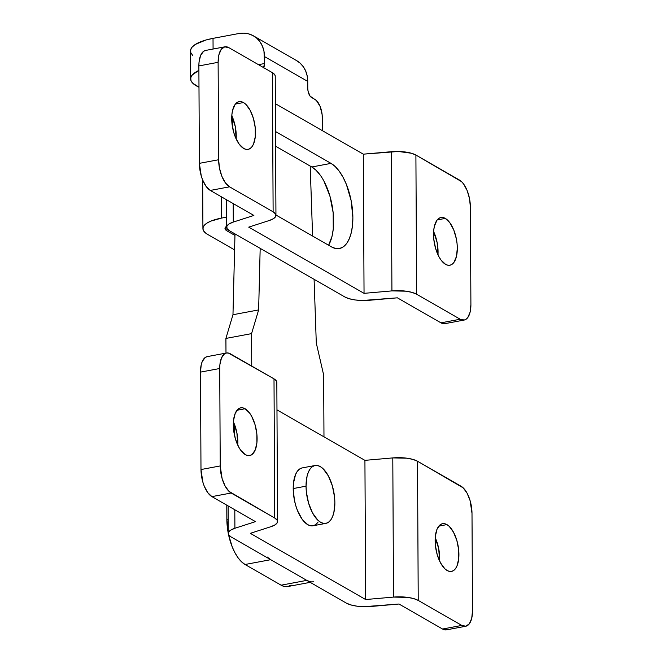 <?xml version="1.0" encoding="UTF-8"?>
<svg xmlns="http://www.w3.org/2000/svg" width="663" height="663" viewBox="0 0 663 663"><rect width="100%" height="100%" fill="white"/><g stroke="black" fill="none" stroke-linecap="round" stroke-linejoin="round"><path stroke-width="0.99" d="M245.327 454.669A24.282 11.213 -100.6 0 1 233.542 429.276A24.282 11.213 -100.6 0 1 240.735 407.836A24.282 11.213 -100.6 0 1 245.086 408.739L237.006 410.256L245.086 408.739L242.766 407.844L240.545 407.878L238.498 408.814L235.249 413.264L233.517 420.524L233.567 429.491L235.382 438.782L238.697 447.003L240.768 450.31L245.327 454.669L247.647 455.556L249.868 455.531L251.915 454.594L255.164 450.136L256.896 442.876L256.846 433.917L255.031 424.618L251.716 416.405L249.644 413.099L245.086 408.739A24.282 11.213 -100.6 0 1 256.871 434.124A24.282 11.213 -100.6 0 1 249.678 455.572A24.282 11.213 -100.6 0 1 245.327 454.669M447.144 570.52A24.282 11.213 -100.6 0 1 435.367 545.135A24.282 11.213 -100.6 0 1 442.553 523.687A24.282 11.213 -100.6 0 1 446.903 524.59L438.823 526.107L446.903 524.59L444.583 523.704L442.362 523.729L440.315 524.673L437.066 529.124L435.334 536.384L435.384 545.342L437.207 554.641L440.514 562.862L444.823 568.746L447.144 570.52L449.464 571.415L451.685 571.39L453.732 570.445L455.522 568.622L456.981 565.995L458.713 558.735L458.663 549.776L456.848 540.478L453.533 532.256L449.224 526.364L446.903 524.59A24.282 11.213 -100.6 0 1 458.688 549.983A24.282 11.213 -100.6 0 1 451.495 571.423A24.282 11.213 -100.6 0 1 447.144 570.52M207.047 356.661L205.19 357.514L202.24 361.559L201.254 364.6L200.475 372.117L219.726 368.512L219.909 364.559L221.483 357.954L224.434 353.909L226.298 353.056L228.321 353.031L274.001 378.855L274.731 518.027L231.155 493.015L211.911 496.62L255.479 521.632L234.901 528.27A22.078 7.177 -0.3 0 0 228.246 533.442A22.078 7.177 -0.3 0 0 231.08 536.931L346.401 603.139A22.078 7.177 -0.3 0 0 371.114 606.463L398.985 604.018L442.561 629.03A22.078 10.194 79.4 0 0 446.514 629.85L465.757 626.245A22.078 10.194 -100.6 0 0 472.504 610.756L471.998 513.328L472.504 610.756L471.725 618.272L469.421 623.701L465.932 626.212L461.804 625.424L418.229 600.413L417.508 461.233A22.078 7.177 179.7 0 0 392.794 457.909L393.524 597.09L365.644 599.534L250.324 533.325L270.902 526.695L275.162 524.789L277.333 522.552L277.184 520.215L274.731 518.027L229.042 491.407L225.13 486.054L222.113 478.578L220.232 465.932L200.988 469.537L202.87 482.183L204.229 486.12L207.759 492.659L211.911 496.62L255.479 521.632L234.901 528.27L234.801 509.764L234.901 528.27L230.641 530.168L228.47 532.414L228.619 534.751L231.08 536.931L346.401 603.139L350.901 604.938L356.959 606.173L363.946 606.695L398.985 604.018L442.561 629.03L446.688 629.817M435.226 537.726L438.715 548.682L439.577 560.997A24.282 11.213 79.4 0 0 435.226 537.726M234.412 434.903L234.354 424.071L234.412 434.903M226.473 353.014L207.221 356.619A22.078 10.194 79.4 0 0 200.475 372.117L200.988 469.537L200.475 372.117L219.726 368.512L220.232 465.932L219.726 368.512A22.078 10.194 -100.6 0 1 226.473 353.014A22.078 10.194 -100.6 0 1 230.426 353.835L274.001 378.855L274.731 518.027A22.078 7.177 -0.3 0 1 277.557 521.516A22.078 7.177 -0.3 0 1 270.902 526.695L250.324 533.325L365.644 599.534L364.923 460.354L365.644 599.534L393.524 597.09A22.078 7.177 -0.3 0 1 418.229 600.413L417.508 461.233L463.188 487.86L467.1 493.214L470.117 500.681L471.998 513.328A22.078 10.194 -100.6 0 0 461.075 486.244L417.508 461.233L413.008 459.426L406.941 458.199L392.794 457.909L393.524 597.09L407.67 597.38L413.737 598.606L418.229 600.413L461.804 625.424L442.561 629.03L461.804 625.424A22.078 10.194 -100.6 0 0 465.757 626.245M233.401 421.875L236.898 432.831L237.76 445.138A24.282 11.213 79.4 0 0 233.401 421.875M277.557 521.516L276.827 382.344A22.078 7.177 179.7 0 0 274.001 378.855L276.454 381.034L276.827 382.435M276.968 409.867L364.923 460.354L392.794 457.909L364.923 460.354L276.968 409.867M220.232 465.932L200.988 469.537A22.078 10.194 79.4 0 0 211.911 496.62L231.155 493.015A22.078 10.194 -100.6 0 1 220.232 465.932M291.074 585.073L287.974 586.498L284.609 586.531L281.095 585.189L245.053 564.495L241.539 561.81L238.15 557.89L235.017 552.884L232.265 546.992L228.52 534.552A36.797 16.989 79.4 0 0 245.053 564.495L270.719 559.688L267.197 557.003M228.296 533.458L226.854 519.361L226.779 505.156L226.854 519.361A36.797 16.989 79.4 0 0 228.246 533.201M225.984 353.106L225.909 338.428L232.97 314.726L234.992 233.915L232.97 314.726L258.636 309.919L260.178 248.368L258.636 309.919L251.567 333.622L258.636 309.919L232.97 314.726L225.909 338.428L251.567 333.622L251.741 366.075L251.567 333.622L225.909 338.428L225.984 353.106M307.773 88.37L308.063 91.187L310.035 96.077L316.425 100.536L320.138 106.47L322.143 114.724L322.367 130.652L322.301 117.517A14.719 6.796 -100.6 0 0 315.016 99.467L311.419 97.395A7.359 3.398 -100.6 0 1 307.773 88.37L307.74 81.408L307.773 88.37M310.193 166.073L312.604 236.061L310.201 166.479A7.359 3.398 -100.6 0 1 310.193 166.073M314.096 279.322L316.292 343.028L323.652 375.001L323.975 436.851L323.652 375.001L316.292 343.028L314.096 279.322M310.267 581.724L306.762 580.382L270.719 559.688L306.762 580.382L281.095 585.189A36.797 16.989 79.4 0 0 287.684 586.556L310.176 582.346M263.501 67.858L264.529 63.54L264.496 56.579L307.74 81.408L307.218 76.071L305.726 71.123L303.331 66.756L300.115 63.134L296.212 60.399M313.35 581.749A36.797 16.989 -100.6 0 1 306.762 580.382L281.095 585.189L245.053 564.495L270.719 559.688M228.171 519.112L226.854 519.361L228.171 519.112M253.481 35.86A29.437 24.291 119.9 0 1 264.496 56.579L307.74 81.408A29.437 24.291 -60.1 0 0 296.734 60.689L253.481 35.86A29.437 24.291 119.9 0 0 238.68 33.556L213.022 38.363L213.08 49.037L213.022 38.363L238.68 33.556L243.694 33.15L248.517 33.83L252.968 35.57L256.871 38.305L260.087 41.926L262.482 46.294L263.973 51.242L264.529 63.54L258.479 64.676L264.529 63.54A7.359 3.398 -100.6 0 1 263.642 67.634M190.637 78.839A44.156 14.354 -0.3 0 1 198.9 70.419L192.278 74.927L190.77 77.704L190.952 80.521L192.817 83.256L198.983 87.176A44.156 14.354 -0.3 0 1 190.637 78.839L190.496 51.001A44.156 14.354 179.7 0 1 213.022 38.363L205.928 40.004L195.278 44.454L192.137 47.09L190.621 49.874L190.803 52.684L192.668 55.419M306.041 486.161A29.437 13.591 -100.6 0 1 315.033 465.509A29.437 13.591 -100.6 0 1 334.865 502.711A29.437 13.591 -100.6 0 1 325.873 523.372A29.437 13.591 -100.6 0 1 306.041 486.161L293.203 488.565L306.041 486.161L306.339 491.755L308.544 503.018L312.563 512.988L317.784 520.124L320.602 522.27L323.411 523.356L326.105 523.322L328.583 522.179L330.746 519.974L332.519 516.784L333.829 512.739L334.865 502.711L334.566 497.126L332.362 485.855L328.342 475.893L323.121 468.749L320.304 466.603L317.494 465.525L314.801 465.55L312.323 466.694L310.16 468.907L308.386 472.089L307.077 476.142L306.041 486.161M315.033 465.509L302.204 467.912A29.437 13.591 79.4 0 0 293.203 488.565L293.452 483.294L295.557 474.493L297.322 471.31L299.494 469.097L301.972 467.954M317.917 522.378L315.754 524.582L313.276 525.726L310.574 525.759L307.765 524.673L302.237 519.394L297.53 510.676L295.715 505.421L294.355 499.844L293.203 488.565A29.437 13.591 79.4 0 0 313.044 525.776L325.873 523.372M243.727 148.479A24.282 11.213 -100.6 0 1 231.942 123.086A24.282 11.213 -100.6 0 1 239.136 101.646A24.282 11.213 -100.6 0 1 243.478 102.55L235.406 104.058L243.478 102.55L241.166 101.654L238.937 101.679L236.898 102.624L235.108 104.447L232.572 110.414L231.917 114.334L231.959 123.293L233.782 132.592L235.282 136.926L239.161 144.12L243.727 148.479L246.039 149.366L248.269 149.341L250.307 148.396L252.097 146.581L253.556 143.946L255.288 136.686L255.247 127.727L253.423 118.428L250.108 110.207L245.807 104.323L243.478 102.55A24.282 11.213 -100.6 0 1 255.263 127.934A24.282 11.213 -100.6 0 1 248.07 149.382A24.282 11.213 -100.6 0 1 243.727 148.479M445.544 264.33A24.282 11.213 -100.6 0 1 433.759 238.945A24.282 11.213 -100.6 0 1 440.953 217.497A24.282 11.213 -100.6 0 1 445.304 218.4L437.224 219.917L445.304 218.4L442.983 217.514L440.762 217.539L438.715 218.483L436.925 220.298L434.389 226.274L433.735 230.194L433.784 239.152L435.599 248.451L438.914 256.672L440.978 259.971L445.544 264.33L447.856 265.225L450.086 265.2L452.133 264.255L453.915 262.432L456.459 256.465L457.313 248.194L457.064 243.586L456.359 238.887L453.749 229.953L449.862 222.768L445.304 218.4A24.282 11.213 -100.6 0 1 457.08 243.793A24.282 11.213 -100.6 0 1 449.895 265.233A24.282 11.213 -100.6 0 1 445.544 264.33M464.158 320.055A22.078 10.194 -100.6 0 1 460.205 319.234L440.953 322.84A22.078 10.194 79.4 0 0 444.906 323.66L464.158 320.055A22.078 10.194 -100.6 0 0 470.904 304.566L470.39 207.138L470.904 304.566L470.125 312.082L467.813 317.502L466.188 319.16L464.332 320.022L460.205 319.234L440.953 322.84L397.386 297.828L369.506 300.264A22.078 7.177 -0.3 0 1 344.801 296.949L229.473 230.741A22.078 7.177 -0.3 0 1 226.647 227.252A22.078 7.177 -0.3 0 1 233.293 222.072L229.033 223.978L226.87 226.216L227.019 228.553L229.473 230.741L344.801 296.949L349.293 298.748L355.36 299.983L362.338 300.505L397.386 297.828L440.953 322.84L445.08 323.627M323.834 180.916L329.859 195.858L333.166 212.765L333.249 229.058L332.064 236.185L328.608 245.244A44.156 20.387 79.4 0 0 331.533 202.488A44.156 20.387 79.4 0 0 311.784 166.985L275.593 146.208L311.784 166.985L316.002 170.209L320.072 174.916M433.619 231.536L437.116 242.492L437.978 254.807A24.282 11.213 79.4 0 0 433.619 231.536M233.293 222.072L233.202 203.574L233.293 222.072L253.879 215.442L233.293 222.072M232.804 128.705L232.746 117.881L232.804 128.705M205.447 50.471L203.591 51.324L200.632 55.369L199.057 61.966L198.875 65.927L199.381 163.347L201.27 175.993L202.629 179.93L206.16 186.469L210.304 190.43L253.879 215.442L210.304 190.43L229.555 186.825L225.403 182.864L221.873 176.325L219.494 168.203L218.633 159.742L199.381 163.347L198.875 65.927L218.119 62.322L218.633 159.742L218.119 62.322L218.898 54.805L221.21 49.377L224.691 46.866L228.826 47.645L272.394 72.665L273.123 211.837L229.555 186.825L210.304 190.43A22.078 10.194 79.4 0 1 199.381 163.347L218.633 159.742A22.078 10.194 -100.6 0 0 229.555 186.825L273.123 211.837A22.078 7.177 -0.3 0 1 275.949 215.326A22.078 7.177 -0.3 0 1 269.302 220.506L273.562 218.599L275.725 216.362L275.576 214.025L273.123 211.837L272.394 72.665L228.826 47.645A22.078 10.194 -100.6 0 0 224.865 46.824L205.621 50.429A22.078 10.194 79.4 0 0 198.875 65.927L218.119 62.322A22.078 10.194 -100.6 0 1 224.865 46.824M231.801 115.677L235.299 126.633L236.161 138.948A24.282 11.213 79.4 0 0 231.801 115.677M275.949 215.326L275.228 76.154A22.078 7.177 179.7 0 0 272.394 72.665L274.847 74.844L275.228 76.245M248.716 227.136L269.302 220.506L248.716 227.136L364.045 293.344L363.316 154.164L364.045 293.344L248.716 227.136M275.369 103.677L363.316 154.164L391.195 151.719L391.924 290.9L364.045 293.344L391.924 290.9A22.078 7.177 -0.3 0 1 416.629 294.223L415.9 155.043A22.078 7.177 179.7 0 0 391.195 151.719L391.924 290.9L406.071 291.19L412.129 292.416L416.629 294.223L415.9 155.043L461.581 181.662L463.619 184.016L467.15 190.554L469.528 198.676L470.39 207.138A22.078 10.194 -100.6 0 0 459.476 180.054L415.9 155.043L411.4 153.236L398.355 151.479L363.316 154.164L275.369 103.677M275.949 215.019L331.467 246.885L335.677 248.501L339.721 248.459L343.442 246.744L346.691 243.437L349.343 238.647L351.307 232.58L352.492 225.453L352.865 217.547L351.141 200.624L346.384 184.389L343.078 177.311L339.315 171.311L335.246 166.604L331.028 163.38L275.518 131.514L331.028 163.38A44.156 20.387 -100.6 0 1 352.451 209.541A44.156 20.387 -100.6 0 1 339.373 248.526A44.156 20.387 -100.6 0 1 331.467 246.885L275.949 215.019M460.205 319.234L416.629 294.223L460.205 319.234M311.784 166.985L331.028 163.38L311.784 166.985M234.959 235.448L226.87 230.807L226.862 228.238L226.87 230.807L225.71 229.953L225.03 228.105L226.638 226.257A14.719 4.782 -0.3 0 0 224.989 228.478A14.719 4.782 -0.3 0 0 226.87 230.807L234.959 235.448M207.627 234.412L234.594 249.893L207.627 234.412A36.797 11.959 -0.3 0 1 202.911 228.594A36.797 11.959 -0.3 0 1 221.682 218.061L221.575 196.903L221.682 218.061L210.776 221.144L206.897 223.141L204.279 225.337L203.019 227.649L203.168 229.995L204.726 232.274L207.627 234.412M226.589 217.141L221.682 218.061L226.589 217.141M228.105 505.919L228.246 533.35M226.497 199.729L226.647 227.16M202.911 228.536L202.654 179.996"/></g></svg>
